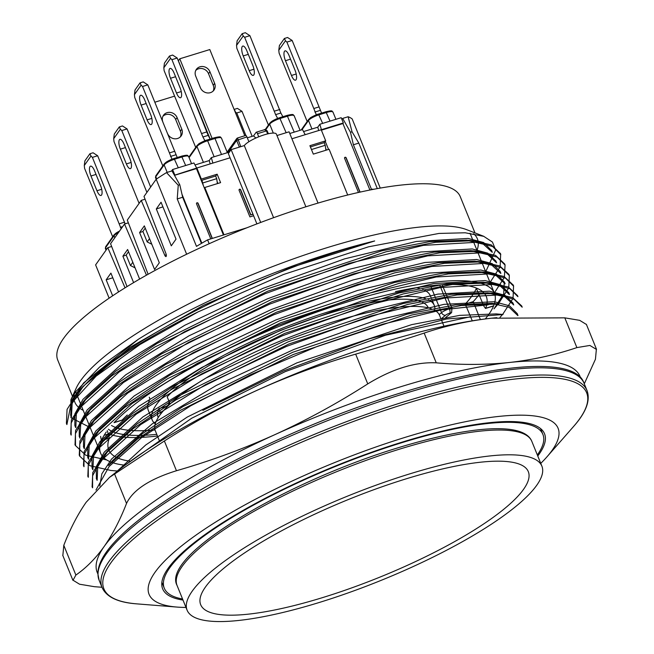 <?xml version="1.0" encoding="UTF-8"?>
<svg xmlns="http://www.w3.org/2000/svg" width="654" height="654" viewBox="0 0 654 654"><rect width="100%" height="100%" fill="white"/><g stroke="black" fill="none" stroke-linecap="round" stroke-linejoin="round"><path stroke-width="0.98" d="M431.338 308.786A153.396 36.33 157.9 0 0 290.539 336.892A153.396 36.33 157.9 0 0 159.478 415.674A153.396 36.33 157.9 0 0 155.39 430.937L159.739 441.638M440.796 318.351L439.643 315.514A153.396 36.33 157.9 0 0 434.191 310.021M130.481 461.209A203.746 48.257 -22.1 0 1 108.678 449.723A203.746 48.257 -22.1 0 1 109.373 438.164L101.403 440.616A212.525 50.333 157.9 0 0 100.544 453.042A212.525 50.333 157.9 0 0 125.069 465.207L191.581 418.298L285.193 371.652L385.508 335.216L470.667 316.732M95.975 490.018L109.153 466.466L141.656 437.534L190.535 405.897L250.948 374.529L317.223 346.44L382.942 324.155L441.802 309.865L488.219 304.797M92.598 487.77L92.59 475.785L100.773 460.898L140.626 424.634L205.838 384.462L286.607 346.375L370.565 316.046L444.777 298.044L498.037 294.987L514.069 299.262L522.194 307.192M88.339 477.207L88.241 465.256L96.514 450.336L136.302 414.105L201.604 373.916L282.299 335.829L366.224 305.532L440.534 287.49L493.729 284.433L509.842 288.676L517.878 296.663M513.063 284.923L504.087 276.503L485.971 272.334L448.497 273.887L399.087 283.354L280.484 322.855L167.506 378.748L124.554 407.516L95.664 433.815L84.203 451.497L83.483 465.484L83.982 466.711L83.974 454.694L92.288 439.774L132.026 403.551L197.304 363.379L278.097 325.275L361.956 294.979L436.234 276.977L489.527 273.871L505.542 278.163L513.553 286.133L513.047 298.379L502.934 314.002L499.999 317.403M110.542 470.389L89.941 465.73L79.739 456.165L79.747 444.164L87.947 429.277L127.783 393.005L192.971 352.858L273.756 314.762L357.689 284.433L431.918 266.44L485.203 263.358L501.209 267.649L509.335 275.571L508.755 287.858L498.577 303.472M106.684 459.942L85.658 455.176L75.521 445.587L75.423 433.635L83.647 418.748L123.434 382.516L188.704 342.328L269.693 304.126L353.536 273.879L427.79 255.853L480.894 252.836L497.007 257.079L505.051 265.042L504.389 277.353L494.342 292.918M71.188 435.074L71.114 423.105L79.461 408.178L119.134 371.962L184.591 331.709L265.238 293.654L349.228 263.341L423.334 245.381L476.701 242.266L492.675 246.533L500.637 254.545L500.138 266.824L490.042 282.454M66.896 424.544L71.098 403.624L96.113 376.132L139.891 344.576L198.08 311.893A233.02 55.189 157.9 0 0 86.41 383.301L78.48 391.672L67.076 409.355L66.397 423.31L66.863 424.552M500.171 253.319L491.228 244.874L473.12 240.713L435.629 242.282L386.244 251.733L267.666 291.226L154.753 347.086L111.785 375.846L82.903 402.169L71.36 419.925L70.665 433.855M504.504 263.832L495.593 255.403L477.289 251.332L439.905 252.796L390.552 262.279L271.99 301.731L158.938 357.648L116.175 386.359L87.096 412.723L75.578 430.438L75.046 444.368M509.36 275.563L508.869 274.337L499.77 265.974L481.622 261.837L444.319 263.309L394.844 272.824L276.421 312.244L163.435 368.071L120.426 396.929L91.307 423.293L79.935 440.951L79.265 454.922M517.355 295.453L508.428 287.016L490.198 282.912L452.813 284.4L403.346 293.899L284.752 333.385L171.749 389.293L128.854 418.07L99.931 444.352L88.413 462.067L87.849 475.998M522.203 307.192L521.704 305.958L512.638 297.578L494.465 293.458L457.113 294.929L407.589 304.462L289.027 343.955L176.008 399.839L133.179 428.607L104.141 454.914L92.762 472.572L92.124 486.535M491.653 303.342L498.814 303.955L461.34 305.508L411.914 314.991L293.319 354.484L180.349 410.369L137.405 439.136L108.49 465.444M503.049 314.525L446.641 318.972L369.379 338.805L283.591 370.892L202.863 410.377M540.76 463.375A220.725 52.279 157.9 0 0 546.94 456.86A220.725 52.279 157.9 0 0 414.628 434.493A220.725 52.279 157.9 0 0 154.957 572.381A220.725 52.279 157.9 0 0 177.013 607.076A220.725 52.279 157.9 0 0 185.989 607.435M537.768 456.018A206.092 48.813 157.9 0 0 544.537 433.766A206.092 48.813 157.9 0 0 369.158 453.124A206.092 48.813 157.9 0 0 168.127 568.334A206.092 48.813 157.9 0 0 162.642 588.837A206.092 48.813 157.9 0 0 182.997 600.07M72.471 396.34L57.74 360.076A217.21 51.445 -22.1 0 1 63.528 338.461A217.21 51.445 -22.1 0 1 275.416 217.038A217.21 51.445 -22.1 0 1 460.252 196.633L474.976 232.898M70.689 414.963L71.417 400.894L83.679 382.868L138.362 339.271L99.555 367.131L75.643 391.754L70.902 399.774L76.216 388.157A217.21 51.445 -22.1 0 1 80.646 380.628A217.21 51.445 -22.1 0 1 267.658 268.508A217.21 51.445 -22.1 0 1 466.58 229.644L483.796 236.323M473.635 233.707A217.21 51.445 -22.1 0 1 477.371 238.8A217.21 51.445 -22.1 0 1 477.028 250.408M83.197 410.32A217.21 51.445 -22.1 0 1 74.867 402.243A217.21 51.445 -22.1 0 1 74.335 393.667M456.108 280.672A212.525 50.333 -22.1 0 1 494.432 293.262A212.525 50.333 -22.1 0 1 485.284 318.939M125.069 465.207A212.525 50.333 -22.1 0 1 100.602 453.181A212.525 50.333 -22.1 0 1 106.267 432.032M70.902 399.774L70.951 417.718L90.195 427.536M485.538 272.113L495.658 250.032L492.429 242.045L483.78 236.364L465.231 232.783L438.973 233.437L368.472 246.82L283.599 274.459L198.08 311.893M138.362 339.271A225.998 53.522 -22.1 0 1 374.677 240.958L289.722 267.903L203.222 305.426L129.999 347.364L83.262 386.244L72.177 403.404L71.409 417.023L70.575 415.012M86.41 383.301C135.026 333.777 274.32 265.941 374.677 240.958M99.751 486.069L101.852 473.839L111.605 458.994L152.251 423.841L216.319 385.419L293.867 349.449L373.687 321.065L444.041 304.347L494.261 301.707L509.515 305.851L517.11 313.503M96.4 478.197L96.228 466.613L104.256 452.159L142.801 417.007L206.157 377.971L284.376 341.036L365.962 311.574L437.894 294.096L489.413 291.177L505.002 295.297L512.899 302.941L513.717 304.952M92.034 467.692L92.001 456.075L99.931 441.63L138.697 406.363L201.865 367.425L280.264 330.474L361.556 301.053L433.504 283.632L485.17 280.574L500.596 284.76L508.46 292.461M88.511 459.198L87.693 457.179L87.767 445.497L95.852 430.986L134.25 395.907L197.688 356.88L275.808 319.978L357.272 290.539L429.188 273.061L480.903 270.037L496.525 274.157L504.267 281.882L503.719 293.744L493.991 308.851L498.626 303.513M83.565 446.576L83.377 435.016L91.421 420.571L129.991 385.378L193.143 346.457L271.443 309.465L352.817 280.035L424.928 262.491L476.66 259.515L492.2 263.636L500.057 271.32L500.874 273.339M79.248 436.054L79.208 424.43L87.121 409.984L125.756 374.791L189.039 335.796L267.494 298.796L348.77 269.415L420.726 251.986L472.319 248.953L487.761 253.147L495.634 260.832M75.668 427.577L74.858 425.558L74.899 413.859L82.952 399.373L121.464 364.245L184.902 325.21L263.063 288.324L344.552 258.878L416.369 241.457L468.125 238.424L483.666 242.536L491.35 250.294M492.233 252.289L483.412 244.204L465.926 240.157L429.825 241.588L381.862 250.817L266.914 289.076L157.123 343.383L115.537 371.325L87.44 396.806L76.355 413.966L75.848 427.503M496.541 262.81L487.876 254.651L470.218 250.695L433.978 252.15L386.105 261.338L270.985 299.687L161.464 353.945L119.788 381.83L91.871 407.303L80.687 424.52L79.951 438.106L79.134 436.095M500.719 273.397L491.971 265.262L474.551 261.199L438.352 262.695L390.389 271.901L275.538 310.135L165.642 364.491L124.113 392.384L95.983 417.89L84.971 435.041L84.382 448.595M504.332 281.858L505.15 283.869L496.386 275.735L478.769 271.786L442.627 273.2L394.632 282.438L279.642 320.722L169.991 375.02L128.454 402.864L100.446 428.386L89.173 445.627L88.56 459.173M509.229 294.496L500.588 286.313L483.134 282.266L446.829 283.803L398.924 292.976L284.114 331.218L174.291 385.533L132.721 413.418L104.575 438.973L93.563 456.124L92.884 469.695M513.709 304.944L504.913 296.818L487.344 292.853L451.211 294.275L403.117 303.554L288.251 341.797L178.55 396.071L137.111 423.915L108.965 449.478L97.699 466.711L97.184 480.232M517.796 315.58L509.229 307.364L491.644 303.374L455.315 304.903L407.475 314.043L292.64 352.302L182.948 406.567L141.297 434.46L113.175 460.04M495.928 313.92L459.672 315.375L411.579 324.662L296.769 362.921L187.15 417.121L145.703 445.006L115.848 472.368M167.931 406.052L167.849 405.864A135.828 32.169 157.9 0 1 169.509 402.562M170.097 404L167.179 396.823A145.785 34.531 -22.1 0 1 312.399 318.686A145.785 34.531 -22.1 0 1 428.313 307.83L428.337 307.903M158.194 417.595L158.162 417.53A145.785 34.531 -22.1 0 1 158.824 408.636L167.849 405.864M160.9 413.753L158.824 408.636M149.243 397.215L150.019 399.136A152.227 36.052 157.9 0 0 148.344 410.467L152.194 419.95A152.227 36.052 -22.1 0 1 260.684 337.35A152.227 36.052 -22.1 0 1 425.46 298.543M431.051 297.464L430.43 295.927A152.227 36.052 157.9 0 0 422.795 289.477M419.345 288.406A152.227 36.052 157.9 0 0 416.067 287.735M537.335 454.947A204.334 48.396 157.9 0 0 542.91 434.428A204.334 48.396 157.9 0 0 369.028 453.623A204.334 48.396 157.9 0 0 169.713 567.852A204.334 48.396 157.9 0 0 164.268 588.175A204.334 48.396 157.9 0 0 182.564 598.999M155.268 423.89A152.227 36.052 -22.1 0 1 152.194 419.95M428.46 299.761A152.227 36.052 -22.1 0 1 434.281 305.41A152.227 36.052 -22.1 0 1 434.902 308.116M434.885 309.882A152.227 36.052 -22.1 0 1 434.828 310.372M318.964 602.571A191.45 45.347 157.9 0 0 541.888 466.155A191.45 45.347 157.9 0 0 410.042 473.79A191.45 45.347 157.9 0 0 187.118 610.215A191.45 45.347 157.9 0 0 318.964 602.571M406.559 478.712A176.817 41.881 157.9 0 0 205.389 587.112A176.817 41.881 157.9 0 0 322.438 597.65A176.817 41.881 157.9 0 0 523.617 489.249A176.817 41.881 157.9 0 0 406.559 478.712M62.882 555.172L63.798 545.313C70.297 528.636 77.761 514.281 86.173 502.239L109.488 477.395L164.375 440.992C194.279 421.789 225.18 404.891 257.071 390.299C288.937 375.936 321.801 363.886 355.67 354.141C383.089 346.138 405.921 339.124 424.16 333.082L436.243 362.823C461.569 365.038 485.996 364.924 509.507 362.471C532.871 359.855 555.328 354.901 576.877 347.601L589.883 345.443L596.358 349.383L595.442 359.242L584.284 383.824M101.975 587.267L94.438 586.695L79.543 584.21L73.052 580.221L75.872 575.062C86.238 567.885 95.664 558.369 104.15 546.507C112.545 534.498 120.009 520.134 126.533 503.433L114.45 473.692M164.375 440.992L176.457 470.733C210.212 461.029 243.075 448.979 275.048 434.575C306.84 420.04 337.742 403.142 367.752 383.89L355.67 354.141M424.16 333.082C445.636 325.798 468.092 320.836 491.53 318.204L564.803 317.852L579.697 320.346L586.188 324.335M580.499 377.808A260.537 61.705 157.9 0 0 509.507 362.471A260.537 61.705 157.9 0 0 275.048 434.575A260.537 61.705 157.9 0 0 104.15 546.507A260.537 61.705 157.9 0 0 97.847 573.787M109.48 477.395L118.889 469.973A260.537 61.705 -22.1 0 1 257.071 390.299A260.537 61.705 -22.1 0 1 491.53 318.204A260.537 61.705 -22.1 0 1 493.034 318.048A260.537 61.705 -22.1 0 1 496.827 317.68M176.457 470.733C149.602 479.088 132.966 489.985 126.533 503.433M436.243 362.823C415.159 361.875 392.326 368.889 367.752 383.89M395.466 291.635A203.746 48.257 -22.1 0 1 486.233 296.409A203.746 48.257 -22.1 0 1 485.669 308.279L493.639 305.827A212.525 50.333 157.9 0 0 494.375 293.123A212.525 50.333 157.9 0 0 325.774 308.966A212.525 50.333 157.9 0 0 114.213 422.5L122.184 420.048A203.746 48.257 -22.1 0 1 127.293 415.012M480.379 319.593L473.218 301.641A212.248 50.268 157.9 0 0 479.03 294.676M101.403 440.616L100.61 436.381M472.278 320.82L465.223 304.102A203.41 48.175 -22.1 0 0 476.365 288.349L483.895 306.186L485.521 308.443M107.289 430.626L109.373 438.164M108.482 433.708A203.361 48.167 157.9 0 0 157.442 435.989M441.695 320.566A203.361 48.167 157.9 0 0 442.864 319.667M445.66 317.484A203.361 48.167 157.9 0 0 451.612 312.587L451.947 308.001L442.12 284.76M148.09 274.263L127.293 220.087L141.223 200.394L164.759 255.24A2.338 0.793 72.9 0 0 165.961 256.572A2.338 0.793 72.9 0 0 166.124 256.442L166.181 256.36A2.338 0.793 72.9 0 0 165.936 253.58L144.011 196.462L156.192 179.229L186.643 254.226M176.024 239.135L171.291 245.83L156.306 208.937L161.048 202.241L176.024 239.135M127.04 286.599L110.583 243.721L124.513 224.028L146.463 275.179M109.128 298.175L95.615 264.886L107.796 247.662L125.045 287.834M154.573 269.456L159.314 262.761L144.33 225.867L139.596 232.562L154.573 269.456M133.612 282.618L122.887 256.196L127.62 249.501L139.629 279.078M118.546 291.937L110.902 273.127L106.169 279.822L112.66 295.796M341.928 119.478L342.68 118.415L348.124 116.739A122.952 29.119 -22.1 0 1 352.187 118.963L380.252 188.082M342.68 118.415L350.495 132.255L353.381 144.771L371.529 189.464M185.679 165.511L181.55 156.159C189.815 154.213 186.987 155.897 188.63 156.51A9.369 2.215 157.9 0 0 182.172 156.886L174.798 159.159A9.369 2.215 157.9 0 0 164.138 164.898L155.783 176.711A9.369 2.215 157.9 0 0 155.538 177.643L156.183 179.245A122.952 29.119 -22.1 0 1 166.525 172.582L171.969 170.907L179.785 184.755L182.67 197.263L201.416 243.419M353.381 144.771L358.825 143.095L377.309 188.605M350.495 132.255L352.032 131.781L358.825 143.095M348.124 116.739L352.032 131.781M276.961 135.542L289.093 131.814L318.024 203.075M373.524 189.317A122.952 29.119 157.9 0 0 372.543 189.153L369.281 190.15M260.701 222.442L231.132 149.635L228.344 153.576L256.899 223.889M166.525 172.582L178.248 185.229L177.226 198.939L196.486 246.37A122.952 29.119 157.9 0 1 207.604 239.871L209.166 243.713M179.785 184.755L178.248 185.229M182.67 197.263L177.226 198.939M246.852 227.796L207.604 239.871M162.936 206.893L156.306 208.937M231.132 149.635L244.302 145.589A17.568 4.161 -22.1 0 1 261.437 135.77A17.568 4.161 -22.1 0 1 276.389 134.119L305.892 206.787M273.585 217.692L244.302 145.589M141.223 200.394L145.065 199.217M142.948 231.532L139.596 232.562M124.513 224.028L128.356 222.842M126.238 255.158L122.887 256.196M107.796 247.662L111.638 246.476M112.799 277.786L106.169 279.822M473.218 301.641L465.223 304.102M135.059 267.829L130.465 265.565L126.181 255.027L128.519 251.725M130.465 265.565L132.803 262.262M149.513 238.628L147.175 241.939L151.777 244.204M145.237 228.091L142.899 231.393L147.175 241.939M282.871 116.706L280.877 113.019L249.91 35.676L245.324 32.7L242.168 33.673L243.231 35.978L236.544 45.428L237.149 40.761L242.168 33.673M277.639 118.39L275.612 114.638L244.645 37.294L243.231 35.978M268.426 125.061L236.846 48.322L236.544 45.428M249.207 70.665L243.214 55.909A7.611 2.567 72.9 0 1 242.789 46.074A7.611 2.567 72.9 0 1 246.836 50.791L252.828 65.547A7.611 2.567 72.9 0 1 253.253 75.382A7.611 2.567 72.9 0 1 249.207 70.665L253.956 69.21M280.877 113.019L275.612 114.638M279.871 109.463L274.606 111.082M249.91 35.676L244.645 37.294M120.369 149.161L126.361 163.917A7.611 2.567 -107.1 0 0 130.408 168.634A7.611 2.567 -107.1 0 0 129.982 158.799L123.99 144.043A7.611 2.567 -107.1 0 0 119.944 139.327A7.611 2.567 -107.1 0 0 120.369 149.161L125.437 147.6M146.905 192.366L121.799 130.547L120.385 129.222L113.698 138.681L114.303 134.013L119.322 126.917L122.478 125.952L127.064 128.928L150.665 187.044M139.106 203.394L114 141.575L113.698 138.681M119.322 126.917L120.385 129.222M121.799 130.547L127.064 128.928M170.506 78.267L176.498 93.023A7.611 2.567 -107.1 0 0 180.545 97.74A7.611 2.567 -107.1 0 0 180.12 87.906L174.127 73.15A7.611 2.567 -107.1 0 0 170.081 68.433A7.611 2.567 -107.1 0 0 170.506 78.267L175.574 76.714M204.931 140.749L202.903 136.997L171.937 59.653L170.522 58.337L163.835 67.787L164.44 63.119L169.46 56.031L172.615 55.059L177.201 58.034L208.168 135.378L210.163 139.065L178.379 60.765L179.776 58.795L209.803 49.557L244.8 135.746M195.718 147.42L164.138 70.681L163.835 67.787M169.46 56.031L170.522 58.337M171.937 59.653L177.201 58.034M201.898 133.441L207.163 131.822M202.903 136.997L208.168 135.378M177.209 157.5L147.796 84.865L143.21 81.889L140.046 82.862L141.117 85.167L134.43 94.617L135.035 89.95L140.046 82.862M150.714 114.736L144.722 99.98A7.611 2.567 72.9 0 0 140.675 95.263A7.611 2.567 72.9 0 0 141.1 105.098L147.093 119.854A7.611 2.567 72.9 0 0 151.139 124.571A7.611 2.567 72.9 0 0 150.714 114.736M171.977 159.192L142.531 86.483L141.117 85.167M162.821 165.903L134.732 97.511L134.43 94.617M174.765 151.27L169.492 152.889M175.771 154.826L170.498 156.445M147.796 84.865L142.531 86.483M245.888 135.484L236.756 112.978L235.138 111.948M252.166 136.334L242.021 111.36L237.435 108.384L234.271 109.357L235.342 111.662M236.756 112.978L242.021 111.36M125.102 223.848L97.659 155.75L93.072 152.774L89.909 153.747L90.98 156.053L84.292 165.503L84.897 160.835L89.909 153.747M100.577 185.622L94.585 170.866A7.611 2.567 72.9 0 0 90.538 166.157A7.611 2.567 72.9 0 0 90.963 175.991L96.956 190.747A7.611 2.567 72.9 0 0 101.002 195.456A7.611 2.567 72.9 0 0 100.577 185.622M121.145 228.786L92.394 157.377L90.98 156.053M112.676 236.797L84.595 168.405L84.292 165.503M124.628 222.156L119.355 223.782M122.674 226.627L120.361 227.339M97.659 155.75L92.394 157.377M285.463 60.708A7.611 2.567 -107.1 0 1 285.038 50.873A7.611 2.567 -107.1 0 1 289.084 55.582L295.077 70.346A7.611 2.567 -107.1 0 1 295.502 80.18A7.611 2.567 -107.1 0 1 291.455 75.463L285.463 60.708L290.531 59.146M316.34 114.802L286.893 42.093L285.479 40.769L278.792 50.219L279.397 45.551L284.408 38.463L287.572 37.491L292.158 40.474L321.572 113.101M307.184 121.513L279.094 53.121L278.792 50.219M284.408 38.463L285.479 40.769M286.893 42.093L292.158 40.474M313.855 108.499L319.127 106.88M314.86 112.055L320.133 110.436M369.886 189.962L342.917 123.549L321.376 130.171M324.171 142.686L325.283 141.419L328.545 149.439M358.457 192.464L344.584 158.309A0.875 0.801 35.3 0 1 345.459 157.254A0.875 0.801 35.3 0 1 346.17 157.818L360.084 192.104M200.942 179.654L201.358 179.065L196.87 167.996L196.453 168.585L223.423 235.007M196.453 168.585L174.479 175.346M181.975 194.254L201.841 243.165M210.776 238.898L196.535 203.827A0.875 0.801 35.3 0 1 197.41 202.773A0.875 0.801 35.3 0 1 198.113 203.345L212.354 238.408M326.395 150.101L325.659 148.278M217.864 183.48L217.12 181.657M196.87 167.996L230.061 157.794L212.869 163.075L211.324 157.622L209.231 160.573L195.006 164.955M289.771 133.498L302.475 129.598L305.205 134.683L291.913 138.771L321.212 129.762L325.7 140.831L325.283 141.419M204.367 188.09L204.784 187.494L220.594 182.638L217.169 174.201L215.64 176.065M201.914 180.283L201.277 180.479M201.358 179.065L217.169 174.201M347.699 195.006L329.126 149.259L313.323 154.123L309.898 145.687L325.7 140.831M252.959 214.185L250.85 214.831L240.688 189.799A0.875 0.801 35.3 0 0 239.176 189.529A0.875 0.801 35.3 0 0 239.102 190.281L249.91 216.899L253.597 215.763M224.003 234.827L204.784 187.494M253.016 214.316L250.85 214.831M250.711 215.027L240.549 189.995A0.875 0.801 35.3 0 0 239.119 189.635M212.158 238.465L197.974 203.541A0.875 0.801 35.3 0 0 196.552 203.181M359.888 192.145L346.031 158.023A0.875 0.801 35.3 0 0 344.601 157.663M171.528 171.046L172.599 169.533L193.936 162.969L196.674 168.062L174.422 175.247M211.324 157.622L229.423 152.055M174.741 174.806L172.599 169.533M210.179 163.901L209.231 160.573M247.31 137.831L253.556 135.909L256.066 132.361A2.338 0.793 -107.1 0 1 256.237 132.231L264.306 129.754M342.917 123.549L343.334 122.96L321.4 129.705L319.855 124.252L317.77 127.203L303.538 131.577M319.855 124.252L341.2 117.687L343.334 122.96M267.641 133.898L266.44 130.931L257.48 133.686L258.739 136.792M245.528 135.607A2.338 0.793 72.9 0 1 245.7 135.476A2.338 0.793 72.9 0 1 246.942 136.923L248.896 141.73M196.257 168.65L196.674 168.062M317.77 127.203L318.711 130.53M238.833 147.264L239.217 146.717L236.65 140.397L236.732 138.566M203.402 185.711L201.931 180.251L215.632 176.04L216.703 178.673L217.398 183.619M201.931 180.251L201.457 180.921M203.002 182.891L216.703 178.673M311.582 149.848L310.47 146.88L324.163 142.662L325.234 145.302L325.937 150.24M311.541 149.513L325.234 145.302M257.48 133.686A2.338 0.793 -107.1 0 0 256.237 132.231M255.837 138.035L253.556 135.909M237.05 138.247L237.5 138.207M237.516 137.994L240.729 146.439L238.996 147.215M266.44 130.931L264.494 129.696C264.608 129.181 265.524 129.574 267.241 130.882L266.44 130.931M264.404 129.721L263.971 129.933M174.487 96.171L154.843 102.212M162.821 121.865A7.905 7.202 -144.7 0 1 163.525 115.227A7.905 7.202 -144.7 0 1 170.694 112.463A7.905 7.202 -144.7 0 1 177.087 117.597L181.796 129.198A7.905 7.202 -144.7 0 1 181.142 135.942A7.905 7.202 -144.7 0 1 174.029 138.713A7.905 7.202 -144.7 0 1 167.62 133.678M180.349 136.866A7.905 7.202 35.3 0 0 180.406 131.16L175.697 119.568A7.905 7.202 35.3 0 0 162.92 116.273M213.188 91.02A7.905 7.202 35.3 0 0 213.245 85.314L208.536 73.722A7.905 7.202 35.3 0 0 195.759 70.428M200.41 87.726L195.701 76.126A7.905 7.202 -144.7 0 1 196.363 69.373A7.905 7.202 -144.7 0 1 203.533 66.618A7.905 7.202 -144.7 0 1 209.926 71.752L214.635 83.344A7.905 7.202 -144.7 0 1 213.981 90.097A7.905 7.202 -144.7 0 1 206.811 92.86A7.905 7.202 -144.7 0 1 200.41 87.726M212.125 138.46L179.776 58.795M584.087 383.326A261.706 61.983 157.9 0 0 361.384 407.908A261.706 61.983 157.9 0 0 106.095 554.216A261.706 61.983 157.9 0 0 99.122 580.253L102.049 587.464A261.706 61.983 -22.1 0 1 109.022 561.418A261.706 61.983 -22.1 0 1 364.311 415.118A261.706 61.983 -22.1 0 1 587.014 390.536L584.087 383.326C572.34 346.522 431.051 373.099 295.861 431.812C233.126 459.108 182.638 487.058 144.395 515.671C132.231 524.9 122.347 533.631 114.752 541.864C103.569 553.905 97.928 564.508 97.838 573.672L99.122 580.253M546.94 456.86L573.501 426.571A260.529 61.705 157.9 0 0 417.317 400.174A260.529 61.705 157.9 0 0 110.828 562.922A260.529 61.705 157.9 0 0 136.858 603.871C117.973 602.506 106.373 597.028 102.049 587.464M177.054 585.444C160.884 555.647 284.972 481.982 398.744 447.573C469.474 425.983 523.911 421.528 531.833 441.385A191.45 45.347 157.9 0 0 399.986 449.02A191.45 45.347 157.9 0 0 177.054 585.444L187.118 610.215M63.798 545.313L75.872 575.062M576.877 347.601L564.803 317.852M164.759 255.24L166.271 254.774M451.612 312.587L449.829 313.135A4.096 0.973 157.9 0 0 445.595 315.212A198.481 47.006 -22.1 0 1 442.006 318.13M156.772 434.33A198.481 47.006 -22.1 0 1 108.36 429.228M111.491 425.468A194.966 46.172 157.9 0 0 155.055 429.931M439.692 284.915L449.388 308.794L451.947 308.001M439.186 314.558A194.966 46.172 157.9 0 0 441.515 312.645L439.995 308.901M439.349 307.315L435.703 298.338M435.057 296.736L430.594 285.749M445.595 315.212A3.515 2.73 50.3 0 1 441.515 312.645A7.611 1.807 -22.1 0 1 449.388 308.794A3.515 1.185 72.9 0 1 449.829 313.135M104.117 435.302L108.572 433.929M248.283 54.356L243.214 55.909M126.361 163.917L131.111 162.454M176.498 93.023L181.248 91.568M151.834 118.399L147.093 119.854M146.169 103.536L141.1 105.098M101.697 189.284L96.956 190.747M96.032 174.43L90.963 175.991M291.455 75.463L296.197 74M118.456 232.587A9.369 2.215 157.9 0 0 114 235.792L114.802 237.754M119.527 231.075L114.098 234.786A1.169 1.071 -144.7 0 0 114 235.792L105.646 247.604L106.447 249.566M105.4 248.536L105.744 246.607A1.169 1.071 -144.7 0 0 105.646 247.604A9.369 2.215 157.9 0 0 105.4 248.536L106.046 250.13M114.63 234.41A8.2 1.937 -22.1 0 1 119.486 231.132M155.538 177.643L155.881 175.713L164.236 163.901A1.169 1.071 35.3 0 0 164.138 164.898L167.179 172.386M155.881 175.713A1.169 1.071 35.3 0 0 155.783 176.711L156.674 178.902M246.942 136.923L236.65 140.397L228.123 152.456M270.306 122.764A8.2 1.937 -22.1 0 1 279.634 117.745L286.15 132.721M279.822 117.679L287.09 115.406L294.21 132.133M164.767 163.525A8.2 1.937 -22.1 0 1 174.095 158.497L178.297 167.776M174.283 158.44L181.469 156.224L174.177 158.431L166.672 161.808L164.236 163.901M318.645 114.041L325.913 111.769C334.178 109.823 331.349 111.507 332.992 112.12A9.369 2.215 157.9 0 0 326.534 112.496L319.16 114.761A9.369 2.215 157.9 0 0 308.5 120.508L311.95 128.993M301.183 129.991L308.598 119.502A1.169 1.071 35.3 0 0 308.5 120.508L301.968 129.754M309.129 119.126A8.2 1.937 -22.1 0 1 318.457 114.107L322.659 123.385M308.598 119.502L310.372 117.859C309.268 118.194 317.247 114.041 318.539 114.041L325.913 111.769L330.041 121.121M265.761 129.68L269.677 124.146A1.169 1.071 -144.7 0 1 269.775 123.148L272.211 121.055L279.716 117.679L287.09 115.406C295.355 113.461 292.526 115.145 294.169 115.758A9.369 2.215 157.9 0 0 287.711 116.134L280.337 118.399A9.369 2.215 157.9 0 0 269.677 124.146L273.307 133.073M214.128 156.764L207.629 140.757L215.002 138.493L214.381 137.765C222.646 135.819 219.818 137.504 221.461 138.117A9.369 2.215 157.9 0 0 215.002 138.493L221.502 154.491M207.114 140.038L214.381 137.765L207.007 140.038L207.629 140.757A9.369 2.215 157.9 0 0 196.968 146.504L203.41 162.364M188.867 157.099L197.067 145.507A1.169 1.071 35.3 0 0 196.968 146.504L189.088 157.647M197.598 145.123A8.2 1.937 -22.1 0 1 206.926 140.103L207.007 140.038C205.716 140.038 197.737 144.191 198.841 143.864L197.067 145.507M267.208 130.996L268.393 133.727M177.087 117.597L175.697 119.568M180.406 131.16L181.796 129.198M209.926 71.752L208.536 73.722M213.245 85.314L214.635 83.344M441.442 319.945L443.992 326.215M517.927 296.646L517.428 295.42M513.643 286.1L513.153 284.891M505.084 265.025L504.586 263.799M500.8 254.48L500.31 253.27M92.541 487.794L92.042 486.568M88.257 477.248L87.767 476.03M79.706 456.173L79.199 454.947M75.423 445.627L74.924 444.418M71.139 435.09L70.64 433.864M177.013 607.076L136.858 603.871M494.432 293.262L470.046 233.208M100.602 453.181L75.651 391.738M573.501 426.571C586.082 412.421 590.587 400.411 587.014 390.536M83.41 446.633L84.235 448.652M91.977 467.716L92.794 469.736M96.252 478.254L97.07 480.281M491.497 250.237L492.315 252.256M495.773 260.774L496.59 262.794M508.616 292.395L509.433 294.414M517.175 313.479L517.993 315.498M117.687 471.052L110.542 470.447M78.472 391.656L83.213 386.195M473.128 240.705L465.934 240.1M82.829 402.104L87.44 396.798M477.297 251.242L470.226 250.637M87.064 412.699L91.797 407.246M481.63 261.788L474.559 261.183M91.307 423.285L95.991 417.89M485.971 272.334L478.769 271.721M95.623 433.782L100.364 428.313M490.198 282.871L483.134 282.266M99.898 444.328L104.558 438.965M494.465 293.409L487.353 292.804M104.141 454.914L108.899 449.429M108.458 465.411L113.142 460.007M503.049 314.492L495.936 313.887M161.873 582.289L164.268 588.175M540.515 428.534L542.91 434.428M431.722 299.107L434.281 305.41M531.833 441.385L541.888 466.155M72.888 580.286L62.719 555.238M596.522 349.318L586.344 324.27M485.472 308.451L493.443 306.007M114.058 422.672L121.873 420.26M105.744 246.607L114.098 234.786M188.63 156.51L191.548 163.704M332.992 112.12L335.911 119.314M294.169 115.758L300.08 130.326M221.461 138.117L227.371 152.684M227.142 152.12L236.674 138.64M237.623 137.953L245.7 135.476M269.775 123.148L265.197 129.615"/></g></svg>
